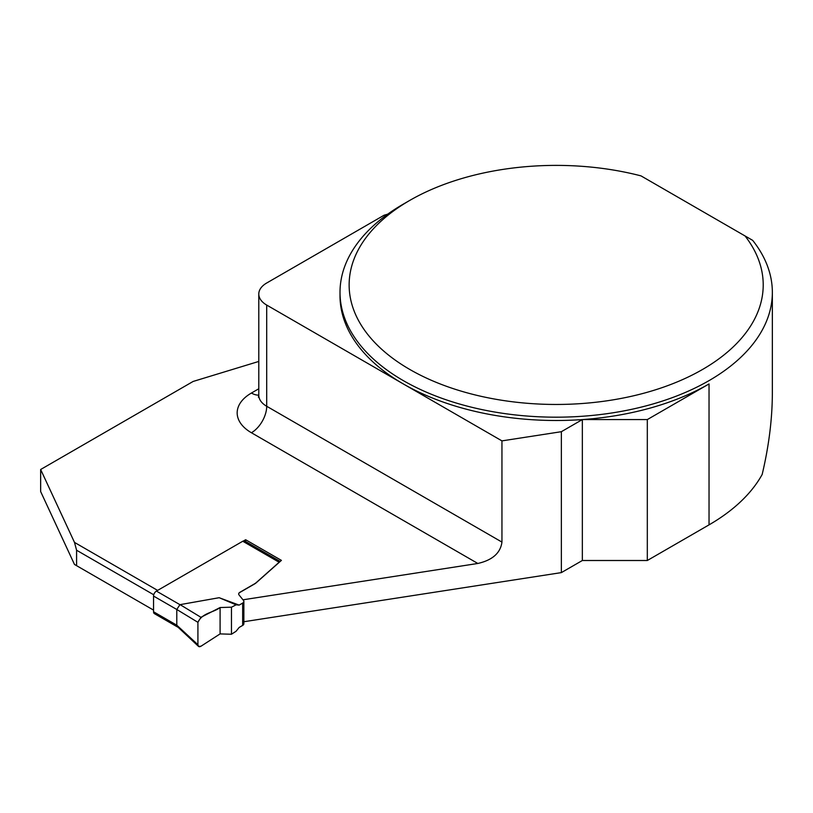 <?xml version="1.0" encoding="UTF-8"?>
<svg xmlns="http://www.w3.org/2000/svg" width="813" height="813" viewBox="0 0 813 813"><rect width="100%" height="100%" fill="white"/><g stroke="black" fill="none" stroke-linecap="round" stroke-linejoin="round"><path stroke-width="1.22" d="M156.421 591.092L179.927 604.669L219.154 597.707L239.154 605.106L242.67 603.073A4.055 2.337 0 0 0 243.859 601.417A4.055 2.337 0 0 0 243.483 600.431L239.052 594.953A4.055 2.337 180 0 1 238.676 593.957A4.055 2.337 180 0 1 239.865 592.311L254.479 583.866A13.506 7.805 0 0 0 256.258 582.606L279.154 562.25L242.772 541.245L156.421 591.092A4.055 2.337 120 0 0 153.555 596.061L153.555 611.783A4.055 2.337 120 0 0 154.399 613.632L177.529 626.996M243.859 601.417L243.859 623.754A4.055 2.337 180 0 1 242.67 625.41L242.67 603.073M220.089 633.906L200.933 646.254L198.504 646.386L197.915 644.719L197.915 622.321L200.933 617.301L220.089 607.535C213.087 612.86 202.295 612.778 197.915 622.321L197.915 644.719C198.118 646.67 199.124 647.189 200.933 646.254L220.089 633.906L220.089 607.535L220.089 633.906L231.461 634.242L236.095 631.254L239.154 627.443L242.67 625.41M239.154 605.106L236.095 604.831L231.461 607.189L231.461 634.242M242.772 541.245A4.055 2.337 -60 0 1 244.794 541.041L280.18 561.468M153.555 611.783L176.787 625.197L176.787 609.476L153.555 596.061M179.927 604.669L176.787 609.476L197.915 622.321M197.915 644.719L176.787 625.187L176.96 626.203L198.504 646.386M220.089 607.535L231.461 607.189M219.154 597.707L236.095 604.831M279.794 561.813L279.154 562.25M76.585 565.675L76.585 550.238L74.491 542.403L40.65 469.497L40.65 491.56L74.491 564.466L153.555 610.116M76.585 550.238L153.738 594.781M74.491 542.403L157.62 590.401M238.676 594.029A4.055 2.337 180 0 1 239.865 592.443L254.479 584.008A13.506 7.805 0 0 0 256.258 582.738L281.41 560.381L245.638 539.73L243.585 540.909M242.975 599.801L477.831 563.47L251.42 432.75A48.638 28.079 180 0 1 251.42 393.035L258.788 388.777M40.65 469.497L193.138 381.449L258.788 361.439M772.35 292.375L772.35 392.882C772.309 418.736 768.925 445.931 762.167 474.457A216.177 124.806 180 0 1 709.038 524.863L647.311 560.503L582.342 560.503L582.342 419.579A216.177 124.806 180 0 1 403.319 383.939A216.177 124.806 180 0 1 340.007 295.688L340.007 292.375A216.177 124.806 180 0 1 403.319 204.124L409.772 200.405A207.051 119.541 0 0 0 393.167 358.624A207.051 119.541 0 0 0 663.205 387.252A207.051 119.541 0 0 0 745.043 235.953L752.675 240.353A216.177 124.806 180 0 1 772.35 292.375A216.177 124.806 180 0 1 556.173 417.181A216.177 124.806 180 0 1 340.007 292.375M243.859 621.732L561.366 572.606L582.342 560.503M561.366 572.606L561.366 431.693L582.342 419.579A216.177 124.806 180 0 0 709.038 383.939L647.311 419.579L582.342 419.579M501.946 440.88L266.705 305.068A27.022 15.599 180 0 1 258.788 294.032L258.788 395.24A27.022 15.599 0 0 0 266.705 406.276L501.946 542.088L501.946 440.88L561.366 431.693M501.946 542.088C500.493 553.013 492.454 560.137 477.831 563.47M387.74 214.144A67.55 39.004 180 0 1 384.153 215.191L266.705 283.005A27.022 15.599 180 0 0 258.788 294.032M647.311 560.503L647.311 419.579M409.772 200.405A207.051 119.541 0 0 1 641.01 175.882L745.043 235.953M245.638 541.529L245.638 539.73M180.069 604.628L200.933 617.301M709.038 524.863L709.038 383.939M258.788 395.108A21.616 12.48 60 0 1 251.42 393.035M251.42 432.75A21.616 12.48 -60 0 0 266.705 406.276L266.705 305.068M258.788 395.24L258.392 397.171"/></g></svg>
